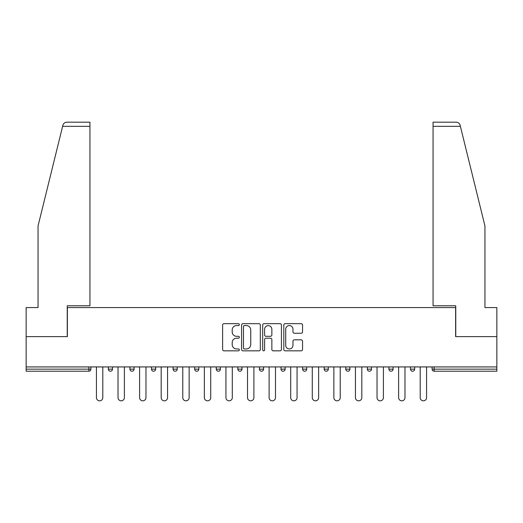 <?xml version="1.0" encoding="UTF-8"?>
<svg xmlns="http://www.w3.org/2000/svg" width="523" height="523" viewBox="0 0 523 523"><rect width="100%" height="100%" fill="white"/><g stroke="black" fill="none" stroke-linecap="round" stroke-linejoin="round"><path stroke-width="0.78" d="M239.364 324.62A0.948 0.948 0 0 0 238.41 323.672L223.981 323.672A1.36 1.36 0 0 0 222.621 325.031L222.621 349.475A1.36 1.36 0 0 0 223.981 350.835L238.41 350.835A0.948 0.948 0 0 0 239.364 349.88A0.948 0.948 0 0 0 238.41 348.933L236.546 348.933A4.347 4.347 0 0 1 232.199 344.585L232.199 342.545A4.347 4.347 0 0 1 236.546 338.204L238.41 338.204A0.948 0.948 0 0 0 239.364 337.25A0.948 0.948 0 0 0 238.41 336.302L236.546 336.302A4.347 4.347 0 0 1 232.199 331.955L232.199 329.921A4.347 4.347 0 0 1 236.546 325.574L238.41 325.574A0.948 0.948 0 0 0 239.364 324.62M301.189 333.243A1.36 1.36 0 0 0 302.549 331.889L302.549 325.031A1.36 1.36 0 0 0 301.189 323.672L285.166 323.672A1.36 1.36 0 0 0 283.806 325.031L283.806 349.475A1.36 1.36 0 0 0 285.166 350.835L301.189 350.835A1.36 1.36 0 0 0 302.549 349.475L302.549 341.192A1.36 1.36 0 0 0 301.189 339.832L294.331 339.832A1.36 1.36 0 0 0 292.972 341.192L292.972 345.298A3.635 3.635 0 0 1 289.343 348.933A3.635 3.635 0 0 1 285.708 345.298L285.708 329.202A3.635 3.635 0 0 1 289.343 325.574A3.635 3.635 0 0 1 292.972 329.202L292.972 331.889A1.36 1.36 0 0 0 294.331 333.243L301.189 333.243M62.623 126.324L62.865 125.33C63.499 123.363 64.839 122.31 66.898 122.173L89.936 122.173L89.936 126.324L62.623 126.324L38.048 225.943L38.048 307.576L26.15 307.576L26.15 336.629L67.382 336.629L67.382 307.576L455.618 307.576L455.618 336.629L496.85 336.629L496.85 366.93L26.15 366.93L26.15 369.146L88.825 369.146L88.825 366.93M89.936 126.324L89.936 305.772L67.245 305.772L67.245 336.629L26.15 336.629L26.15 366.93M260.31 325.031A1.36 1.36 0 0 0 258.95 323.672L242.927 323.672A1.36 1.36 0 0 0 241.567 325.031L241.567 349.475A1.36 1.36 0 0 0 242.927 350.835L258.95 350.835A1.36 1.36 0 0 0 260.31 349.475L260.31 325.031M264.05 323.672L280.073 323.672A1.36 1.36 0 0 1 281.433 325.031L281.433 349.475A1.36 1.36 0 0 1 280.073 350.835L273.215 350.835A1.36 1.36 0 0 1 271.855 349.475L271.855 339.558A1.36 1.36 0 0 0 270.496 338.204L265.946 338.204A1.36 1.36 0 0 0 264.592 339.558L264.592 349.88A0.948 0.948 0 0 1 263.638 350.835A0.948 0.948 0 0 1 262.69 349.88L262.69 325.031A1.36 1.36 0 0 1 264.05 323.672M88.825 371.219A2.072 2.072 0 0 0 90.904 369.146L88.825 369.146L88.825 371.219A2.072 2.072 0 0 0 90.904 369.146L90.904 366.93L90.904 369.146A2.072 2.072 0 0 1 88.825 371.219L26.15 371.219L26.15 369.146M496.85 366.93L496.85 371.219L434.175 371.219A2.072 2.072 0 0 1 432.096 369.146L432.096 366.93M108.333 366.93L108.333 369.146L108.333 366.93M110.412 371.219A2.072 2.072 0 0 1 108.333 369.146A2.072 2.072 0 0 0 110.412 371.219A2.072 2.072 0 0 0 112.484 369.146L112.484 366.93L112.484 369.146A2.072 2.072 0 0 1 110.412 371.219A2.072 2.072 0 0 1 108.333 369.146L112.484 369.146A2.072 2.072 0 0 1 110.412 371.219M129.92 366.93L129.92 369.146L129.92 366.93M134.071 366.93L134.071 369.146L134.071 366.93M151.507 369.146A2.072 2.072 0 0 0 153.579 371.219A2.072 2.072 0 0 0 155.658 369.146A2.072 2.072 0 0 1 153.579 371.219A2.072 2.072 0 0 0 155.658 369.146L155.658 366.93L155.658 369.146L151.507 369.146A2.072 2.072 0 0 0 153.579 371.219A2.072 2.072 0 0 1 151.507 369.146L151.507 366.93M173.087 366.93L173.087 369.146L173.087 366.93M177.238 366.93L177.238 369.146L177.238 366.93M194.674 366.93L194.674 369.146L194.674 366.93M198.825 366.93L198.825 369.146L198.825 366.93M220.405 366.93L220.405 369.146L216.254 369.146A2.072 2.072 0 0 0 218.333 371.219A2.072 2.072 0 0 1 216.254 369.146L216.254 366.93M237.841 366.93L237.841 369.146L237.841 366.93M241.992 366.93L241.992 369.146L241.992 366.93M259.428 366.93L259.428 369.146L259.428 366.93M263.572 366.93L263.572 369.146L263.572 366.93M281.008 366.93L281.008 369.146L281.008 366.93M285.159 366.93L285.159 369.146L285.159 366.93M302.595 366.93L302.595 369.146L302.595 366.93M306.746 366.93L306.746 369.146L306.746 366.93M324.175 366.93L324.175 369.146L324.175 366.93M328.326 366.93L328.326 369.146A2.072 2.072 0 0 1 326.254 371.219A2.072 2.072 0 0 1 324.175 369.146L328.326 369.146A2.072 2.072 0 0 1 326.254 371.219M345.762 366.93L345.762 369.146L345.762 366.93M349.913 366.93L349.913 369.146L349.913 366.93M367.342 366.93L367.342 369.146L367.342 366.93M371.493 366.93L371.493 369.146L371.493 366.93M393.08 366.93L393.08 369.146A2.072 2.072 0 0 1 391.008 371.219A2.072 2.072 0 0 1 388.929 369.146L388.929 366.93M414.667 366.93L414.667 369.146A2.072 2.072 0 0 1 412.588 371.219A2.072 2.072 0 0 1 410.516 369.146L410.516 366.93M131.992 371.219A2.072 2.072 0 0 1 129.92 369.146A2.072 2.072 0 0 0 131.992 371.219A2.072 2.072 0 0 0 134.071 369.146A2.072 2.072 0 0 1 131.992 371.219A2.072 2.072 0 0 1 129.92 369.146L134.071 369.146A2.072 2.072 0 0 1 131.992 371.219M175.166 371.219A2.072 2.072 0 0 1 173.087 369.146A2.072 2.072 0 0 0 175.166 371.219A2.072 2.072 0 0 0 177.238 369.146A2.072 2.072 0 0 1 175.166 371.219A2.072 2.072 0 0 1 173.087 369.146L177.238 369.146A2.072 2.072 0 0 1 175.166 371.219M196.746 371.219A2.072 2.072 0 0 1 194.674 369.146A2.072 2.072 0 0 0 196.746 371.219A2.072 2.072 0 0 0 198.825 369.146A2.072 2.072 0 0 1 196.746 371.219A2.072 2.072 0 0 1 194.674 369.146L198.825 369.146A2.072 2.072 0 0 1 196.746 371.219M218.333 371.219A2.072 2.072 0 0 0 220.405 369.146A2.072 2.072 0 0 1 218.333 371.219A2.072 2.072 0 0 1 216.254 369.146M239.913 371.219A2.072 2.072 0 0 1 237.841 369.146L241.992 369.146A2.072 2.072 0 0 1 239.913 371.219A2.072 2.072 0 0 0 241.992 369.146A2.072 2.072 0 0 1 239.913 371.219M261.5 371.219A2.072 2.072 0 0 1 259.428 369.146L263.572 369.146A2.072 2.072 0 0 1 261.5 371.219A2.072 2.072 0 0 0 263.572 369.146M283.087 371.219A2.072 2.072 0 0 1 281.008 369.146A2.072 2.072 0 0 0 283.087 371.219A2.072 2.072 0 0 0 285.159 369.146A2.072 2.072 0 0 1 283.087 371.219A2.072 2.072 0 0 1 281.008 369.146L285.159 369.146M304.667 371.219A2.072 2.072 0 0 1 302.595 369.146A2.072 2.072 0 0 0 304.667 371.219A2.072 2.072 0 0 0 306.746 369.146A2.072 2.072 0 0 1 304.667 371.219A2.072 2.072 0 0 1 302.595 369.146L306.746 369.146A2.072 2.072 0 0 1 304.667 371.219M347.834 371.219A2.072 2.072 0 0 1 345.762 369.146L349.913 369.146A2.072 2.072 0 0 1 347.834 371.219A2.072 2.072 0 0 0 349.913 369.146M369.421 371.219A2.072 2.072 0 0 1 367.342 369.146A2.072 2.072 0 0 0 369.421 371.219A2.072 2.072 0 0 0 371.493 369.146A2.072 2.072 0 0 1 369.421 371.219A2.072 2.072 0 0 1 367.342 369.146L371.493 369.146M244.424 325.574A0.948 0.948 0 0 0 243.47 326.522L243.47 347.978A0.948 0.948 0 0 0 244.424 348.933L246.392 348.933A4.347 4.347 0 0 0 250.739 344.585L250.739 329.921A4.347 4.347 0 0 0 246.392 325.574L244.424 325.574M271.855 329.274A3.635 3.635 0 0 0 268.221 325.639A3.635 3.635 0 0 0 264.592 329.274L264.592 334.942A1.36 1.36 0 0 0 265.946 336.302L270.496 336.302A1.36 1.36 0 0 0 271.855 334.942L271.855 329.274M96.435 366.93L96.435 397.643A3.184 3.184 0 0 0 99.618 400.827A3.184 3.184 0 0 0 102.802 397.643L102.802 366.93M118.021 366.93L118.021 397.643A3.184 3.184 0 0 0 121.205 400.827A3.184 3.184 0 0 0 124.382 397.643L124.382 366.93M139.602 366.93L139.602 397.643A3.184 3.184 0 0 0 142.786 400.827A3.184 3.184 0 0 0 145.969 397.643L145.969 366.93M161.189 366.93L161.189 397.643A3.184 3.184 0 0 0 164.372 400.827A3.184 3.184 0 0 0 167.556 397.643L167.556 366.93M182.775 366.93L182.775 397.643A3.184 3.184 0 0 0 185.953 400.827A3.184 3.184 0 0 0 189.136 397.643L189.136 366.93M204.356 366.93L204.356 397.643A3.184 3.184 0 0 0 207.539 400.827A3.184 3.184 0 0 0 210.723 397.643L210.723 366.93M89.936 122.173L73.331 122.173L89.936 122.173M62.865 125.33C63.25 124.213 63.25 124.213 62.865 125.33C63.25 124.213 63.25 124.213 62.865 125.33M460.377 126.324L433.064 126.324L433.064 305.772L455.755 305.772L455.755 336.629L496.85 336.629L496.85 307.576L484.952 307.576L484.952 225.943L460.135 125.33C459.75 124.213 459.75 124.213 460.135 125.33C459.75 124.213 459.75 124.213 460.135 125.33C459.501 123.363 458.161 122.31 456.102 122.173L433.064 122.173L456.102 122.173M433.064 126.324L433.064 122.173M225.943 366.93L225.943 397.643A3.184 3.184 0 0 0 229.126 400.827A3.184 3.184 0 0 0 232.304 397.643L232.304 366.93M247.523 366.93L247.523 397.643A3.184 3.184 0 0 0 250.707 400.827A3.184 3.184 0 0 0 253.89 397.643L253.89 366.93M269.11 366.93L269.11 397.643A3.184 3.184 0 0 0 272.293 400.827A3.184 3.184 0 0 0 275.477 397.643L275.477 366.93M290.696 366.93L290.696 397.643A3.184 3.184 0 0 0 293.874 400.827A3.184 3.184 0 0 0 297.057 397.643L297.057 366.93M312.277 366.93L312.277 397.643A3.184 3.184 0 0 0 315.461 400.827A3.184 3.184 0 0 0 318.644 397.643L318.644 366.93M333.864 366.93L333.864 397.643A3.184 3.184 0 0 0 337.047 400.827A3.184 3.184 0 0 0 340.225 397.643L340.225 366.93M355.444 366.93L355.444 397.643A3.184 3.184 0 0 0 358.628 400.827A3.184 3.184 0 0 0 361.811 397.643L361.811 366.93M377.031 366.93L377.031 397.643A3.184 3.184 0 0 0 380.214 400.827A3.184 3.184 0 0 0 383.398 397.643L383.398 366.93M398.618 366.93L398.618 397.643A3.184 3.184 0 0 0 401.795 400.827A3.184 3.184 0 0 0 404.979 397.643L404.979 366.93M420.198 366.93L420.198 397.643A3.184 3.184 0 0 0 423.382 400.827A3.184 3.184 0 0 0 426.565 397.643L426.565 366.93M434.175 366.93L434.175 369.146L496.85 369.146M432.096 369.146L434.175 369.146L434.175 371.219M391.008 371.219A2.072 2.072 0 0 0 393.08 369.146L388.929 369.146M412.588 371.219A2.072 2.072 0 0 0 414.667 369.146L410.516 369.146"/></g></svg>
